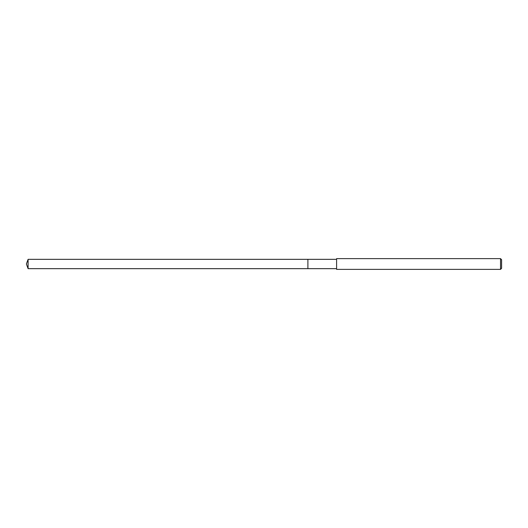 <?xml version="1.0" encoding="UTF-8"?>
<svg xmlns="http://www.w3.org/2000/svg" width="528" height="528" viewBox="0 0 528 528"><rect width="100%" height="100%" fill="white"/><g stroke="black" fill="none" stroke-linecap="round" stroke-linejoin="round"><path stroke-width="0.79" d="M28.096 268.666L26.4 264L28.096 259.334L28.096 268.666L307.897 268.666L307.897 259.334L307.897 268.666L336.593 268.666M28.096 259.334L336.593 259.334M501.6 268.303L501.6 259.697L501.6 268.303L500.524 269.379L500.524 258.621L501.6 259.697M500.524 269.379L336.593 269.379L336.593 258.621L500.524 258.621"/></g></svg>

